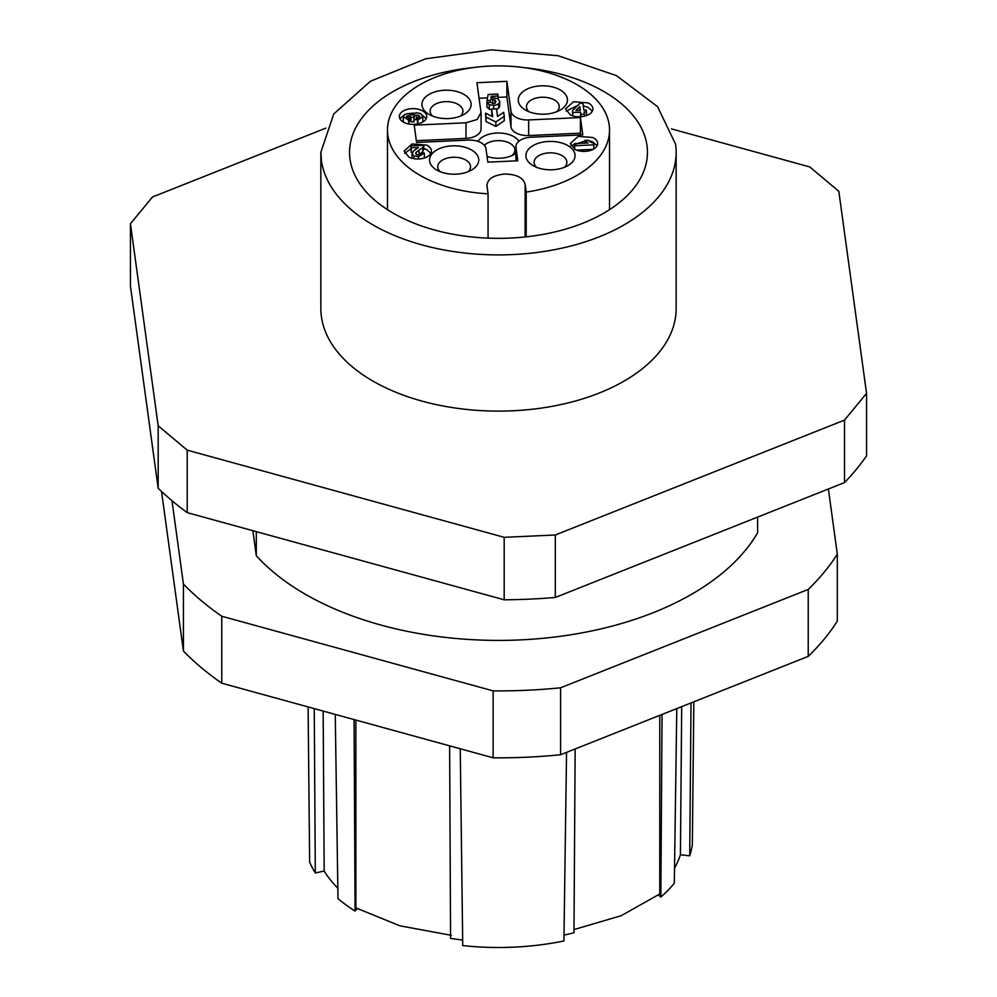 <?xml version="1.0" encoding="UTF-8"?>
<svg xmlns="http://www.w3.org/2000/svg" width="997" height="997" viewBox="0 0 997 997"><rect width="100%" height="100%" fill="white"/><g stroke="black" fill="none" stroke-linecap="round" stroke-linejoin="round"><path stroke-width="1.5" d="M488.069 193.829C464.851 192.471 444.301 187.448 426.429 178.775A111.028 64.107 180 0 1 387.472 130.009A111.028 64.107 180 0 1 451.99 71.796A111.028 64.107 180 0 1 570.571 81.243A111.028 64.107 180 0 1 609.528 130.009A111.028 64.107 180 0 1 526.204 192.085L525.132 184.196C523.076 177.553 516.222 174.176 504.544 174.051C493.054 175.235 487.197 179.198 486.985 185.94L488.069 193.829L488.069 238.121M526.204 192.085L526.204 236.837M481.09 113.359L481.09 128.974A16.401 9.472 0 0 1 477.164 135.118A16.401 9.472 0 0 1 465.985 138.409L465.985 122.793L414.216 125.161L416.584 142.459L468.353 140.091A16.401 9.472 0 0 1 486 148.79L487.832 162.15L517.804 160.779L515.972 147.419L515.972 160.866M580.653 134.956L580.416 133.174L528.647 135.542A16.401 9.472 0 0 1 511 126.856L506.9 96.971L498.101 97.37M487.521 97.856L479.058 98.242M506.9 96.971L506.9 81.343L476.927 82.714L481.028 112.611L477.164 119.503L465.985 122.793M580.416 133.174L580.416 117.559L528.647 119.927L528.647 135.542M515.91 160.866L515.91 146.671A16.401 9.472 0 0 1 519.836 140.527A16.401 9.472 0 0 1 531.015 137.225L582.784 134.857L580.416 117.559M468.054 171.733A16.401 9.472 -0 0 0 470.547 166.711A16.401 9.472 -0 0 0 464.801 159.508A16.401 9.472 -0 0 0 441.671 160.567A16.401 9.472 -0 0 0 437.758 166.711A16.401 9.472 -0 0 0 440.25 171.733M470.123 149.214A24.601 14.207 -0 0 0 435.44 150.796A24.601 14.207 -0 0 0 436.761 170.063A24.601 14.207 -0 0 0 471.544 170.063A24.601 14.207 -0 0 0 472.865 169.241A24.601 14.207 -0 0 0 470.123 149.214M460.427 116.126A16.401 9.472 0 0 0 462.92 111.103A16.401 9.472 0 0 0 457.162 103.9A16.401 9.472 0 0 0 434.044 104.959A16.401 9.472 0 0 0 430.118 111.103A16.401 9.472 0 0 0 432.623 116.126M462.483 93.606A24.601 14.207 0 0 0 427.813 95.189A24.601 14.207 0 0 0 429.121 114.443A24.601 14.207 0 0 0 463.917 114.443A24.601 14.207 0 0 0 465.238 113.621A24.601 14.207 0 0 0 462.483 93.606M556.75 111.714A16.401 9.472 0 0 0 559.242 106.691A16.401 9.472 0 0 0 553.497 99.488A16.401 9.472 0 0 0 530.379 100.547A16.401 9.472 0 0 0 526.453 106.691A16.401 9.472 0 0 0 528.946 111.714M526.877 110.804A24.601 14.207 0 0 0 560.239 110.044A24.601 14.207 0 0 0 561.56 109.221A24.601 14.207 0 0 0 558.818 89.194A24.601 14.207 0 0 0 524.135 90.777A24.601 14.207 0 0 0 525.456 110.044A24.601 14.207 0 0 0 526.877 110.804M566.446 144.814A24.601 14.207 -0 0 0 531.762 146.397A24.601 14.207 -0 0 0 533.083 165.652A24.601 14.207 -0 0 0 567.879 165.652A24.601 14.207 -0 0 0 569.187 164.829A24.601 14.207 -0 0 0 566.446 144.814M564.377 167.334A16.401 9.472 -0 0 0 566.882 162.312A16.401 9.472 -0 0 0 561.124 155.108A16.401 9.472 -0 0 0 538.006 156.168A16.401 9.472 -0 0 0 534.08 162.312A16.401 9.472 -0 0 0 536.573 167.334M465.985 138.409L416.347 140.677M496.568 109.296A6.406 3.689 0 0 0 498.625 108.137A7.079 4.088 0 0 0 499.684 105.981A7.079 4.088 0 0 0 499.659 105.645M498.625 108.137L498.625 103.663A7.079 4.088 0 0 0 499.684 101.52A7.079 4.088 0 0 0 499.659 101.183L497.603 98.603L493.328 97.768A5.621 3.24 0 0 0 490.873 98.242L491.197 96.335L498.101 96.024L497.839 94.054L488.156 94.491L487.059 100.311L490.063 100.423A3.863 2.231 180 0 1 492.767 99.488L494.898 99.899L495.895 101.382L495.335 103.052L493.465 103.676L490.561 102.255L486.947 102.641L486.947 107.103L489.24 109.209L491.646 109.782M504.233 116.288L504.233 120.749L495.858 126.42L486.062 121.584L485.514 113.16L486.062 117.123L495.858 121.958L504.233 116.288L503.684 112.337L497.553 116.487L496.494 108.798L491.646 109.009L492.705 116.711L485.514 113.16M492.044 116.387L491.646 109.009M487.035 156.379A21.859 12.625 0 0 0 513.966 154.56A21.859 12.625 0 0 0 515.137 153.825A21.859 12.625 0 0 0 515.91 153.264M518.951 141.175A21.859 12.625 0 0 0 512.695 136.028A21.859 12.625 0 0 0 481.863 137.436A21.859 12.625 0 0 0 477.924 141.362M493.652 108.922L493.652 105.37A6.406 3.689 0 0 0 498.625 103.663M486.947 102.641L489.24 104.747L493.652 105.37M492.767 99.488L492.767 103.651M490.063 100.423L490.063 102.305M511.748 155.669A16.401 9.472 0 0 0 514.901 150.098A16.401 9.472 0 0 0 504.17 141.213A16.401 9.472 0 0 0 486.025 143.954A16.401 9.472 0 0 0 484.343 145.325M575.93 110.53L580.316 110.331L579.805 106.567L575.93 110.53M579.805 110.355L579.805 106.567M590.324 141.96L593.551 143.144L593.788 144.852L574.646 145.736L574.359 143.618L588.118 142.982L584.99 140.39L588.305 140.241L590.324 141.96M412.048 158.274L412.048 153.85L413.581 150.946L418.466 147.494L411.213 147.83L410.951 145.861L423.75 145.275L422.803 147.444L416.26 152.205A4.088 2.355 0 0 0 415.687 153.426A4.088 2.355 0 0 0 415.687 153.538A2.505 1.446 0 0 0 418.354 154.884L420.111 154.398L420.709 153.04L424.386 153.089L418.516 156.641L413.954 155.968L412.035 153.675L412.035 158.137A8.051 4.649 180 0 1 412.048 157.962M403.511 122.17A6.107 3.527 180 0 1 403.311 121.559L403.311 117.085L404.682 114.518L407.748 113.608L411.96 115.004L416.21 112.723L420.647 113.583L422.828 116.612L417.868 120.001L417.157 117.982L419.737 116.3L418.728 115.241L414.229 115.428L413.967 117.447L410.951 117.347L410.141 116.076L408.259 115.702A2.094 1.209 0 0 0 406.327 116.911A2.094 1.209 0 0 0 406.327 117.01L409.069 118.294L408.77 120.263L403.274 116.724L403.274 121.185A5.895 3.402 180 0 1 403.311 120.824M417.157 119.366L414.229 119.889L414.229 115.428L413.556 116.499M419.151 117.359L419.737 116.562M580.578 112.175L572.764 112.536L572.515 110.692L579.83 103.314L582.896 103.177L583.856 110.169L586.224 110.056L586.473 111.901L584.105 112.013L584.404 114.231L580.877 114.393L580.578 112.175L580.578 116.637L577.924 116.761M574.646 149.276L574.646 145.736M593.165 149.351L576.49 150.111M593.788 149.002L593.788 144.852M584.99 143.132L584.99 140.39M574.509 149.201L574.359 143.618M412.434 152.242L411.213 152.292L411.213 147.83M424.386 153.089L424.386 157.551A6.356 3.676 180 0 1 424.298 158.049M416.26 154.373L416.26 152.205M420.634 153.688L418.865 154.834M423.75 145.275L423.75 149.737L421.507 153.052M411.213 152.292L410.951 145.861M408.77 120.263L408.77 124.002M409.069 118.294L408.87 124.027M413.967 117.447L413.967 121.908L410.951 121.808L410.141 120.537L408.259 120.176M410.951 121.808L410.951 117.347M414.229 119.889L413.556 120.961M417.681 123.927L417.157 117.982M417.868 123.89L417.868 120.001M422.765 120.6A5.97 3.452 180 0 1 422.828 121.073A5.97 3.452 180 0 1 422.504 122.195M572.602 115.802L572.515 110.692M572.764 115.864L572.764 112.536M580.877 116.736L580.877 114.393M584.404 116.2L584.404 114.231M586.473 115.59L586.473 111.901M570.87 145.736L587.083 140.29M588.542 140.54L592.841 141.973L597.078 145.749M423.75 148.478L426.641 149.575L430.878 153.351M404.67 153.339L410.951 148.74M422.504 115.291L426.13 118.743M399.922 118.743L404.097 115.004M408.172 113.596L414.129 113.11M583.257 105.832L588.093 107.364L592.33 111.141M566.122 111.128L577.624 105.532M486.062 117.123L486.062 121.584M495.858 121.958L495.858 126.42M498.101 96.024L498.101 98.902M487.059 100.311L487.059 102.629M491.197 96.335L491.197 98.13M515.91 146.671A16.401 9.472 0 0 0 515.972 147.419M506.9 81.343L511 111.24A16.401 9.472 0 0 0 528.647 119.927M481.077 113.346L481.028 112.611M592.841 137.511A13.671 7.889 180 0 1 597.639 143.506A13.671 7.889 180 0 1 589.701 150.672A13.671 7.889 180 0 1 575.107 149.513L570.309 143.506L578.248 136.352L592.841 137.511M408.907 157.115L404.109 151.108L412.048 143.954L426.641 145.113A13.671 7.889 180 0 1 431.439 151.108A13.671 7.889 180 0 1 423.501 158.274A13.671 7.889 180 0 1 408.907 157.115M404.159 122.506A13.671 7.889 180 0 1 399.361 116.512A13.671 7.889 180 0 1 407.299 109.346A13.671 7.889 180 0 1 421.893 110.505A13.671 7.889 180 0 1 426.691 116.512A13.671 7.889 180 0 1 414.104 124.376A13.671 7.889 180 0 1 404.159 122.506M570.359 114.904L565.561 108.91L573.499 101.744L588.093 102.903A13.671 7.889 180 0 1 592.891 108.91A13.671 7.889 180 0 1 584.952 116.063A13.671 7.889 180 0 1 570.359 114.904M486.922 185.068L486.985 185.94M828.382 488.991L837.318 554.158L837.318 621.106A360.777 208.286 180 0 1 808.231 656.375L560.588 754.741A360.777 208.286 180 0 1 526.989 757.197A360.777 208.286 180 0 1 493.141 757.82L221.77 683.194A360.777 208.286 180 0 1 183.423 651.016L161.526 491.446M493.141 757.82L493.141 690.884L221.77 616.246A360.777 208.286 180 0 1 183.423 584.068L183.423 651.016M221.77 616.246L221.77 683.194M808.231 656.375L808.231 589.426L560.588 687.793A360.777 208.286 180 0 1 526.989 690.248A360.777 208.286 180 0 1 493.141 690.884M560.588 687.793L560.588 754.741M837.318 554.158A360.777 208.286 180 0 1 808.231 589.426M183.423 584.068L171.983 500.693M757.62 517.094L757.62 532.797A273.315 157.8 180 0 1 520.085 639.912A273.315 157.8 180 0 1 256.304 555.728L252.864 530.691M675.592 144.241A177.653 102.566 180 0 1 676.153 152.342A177.653 102.566 180 0 1 512.533 254.584A177.653 102.566 180 0 1 321.408 160.442L320.847 152.342L333.708 114.019L370.423 81.256L425.682 58.786L491.484 49.85L558.295 55.757L616.458 75.635L657.534 106.629L675.592 144.241M676.153 152.342L676.153 308.547A177.653 102.566 180 0 1 512.533 410.789A177.653 102.566 180 0 1 321.408 316.647A177.653 102.566 180 0 1 320.847 308.547L320.847 152.342M473.313 67.572A148.952 86.004 0 0 0 349.548 152.342A148.952 86.004 0 0 0 350.009 159.134A148.952 86.004 0 0 0 504.382 238.271A148.952 86.004 0 0 0 647.452 152.342A148.952 86.004 0 0 0 646.991 145.55A148.952 86.004 0 0 0 523.687 67.572M671.455 128.9L809.776 166.935L838.826 191.312L866.555 393.379L844.509 420.098L555.292 534.99L504.183 537.321L187.224 450.158L158.174 425.781L130.445 223.714L152.491 196.995L325.869 128.127M130.445 223.714L130.445 286.201L158.174 488.256L158.174 425.781M187.224 450.158L187.224 512.645A396.295 228.799 180 0 1 158.174 488.256M187.224 512.645L504.183 599.808L504.183 537.321M555.292 534.99L555.292 597.477A396.295 228.799 180 0 1 504.183 599.808M555.292 597.477L844.509 482.585L844.509 420.098M866.555 393.379L866.555 455.866A396.295 228.799 180 0 1 844.509 482.585M256.304 531.638L256.304 555.728M308.11 706.935L309.631 862.081A194.527 112.312 0 0 0 315.301 872.973L324.175 871.054A185.056 106.841 180 0 0 337.846 888.215M314.254 708.63L315.301 872.973M357.188 908.603L355.069 911.059A194.527 112.312 0 0 1 337.995 898.646L335.254 714.4M355.069 911.059L354.085 719.585M566.545 752.374L563.928 940.956A194.527 112.312 0 0 1 462.733 945.58L460.24 748.772M662.058 714.438L660.837 897.076A194.527 112.312 0 0 0 674.308 883.267L676.789 708.58M674.52 868.163A185.056 106.841 180 0 0 680.428 854.753L689.712 855.837L691.021 702.935M689.712 855.837A194.527 112.312 0 0 0 692.342 844.584L693.837 701.813M660.837 897.076L658.344 895.057M575.144 748.959L573.973 932.743A185.056 106.841 180 0 1 564.015 935.111M462.658 940.009A185.056 106.841 180 0 1 450.569 938.389L449.635 745.856M323.153 711.073L324.175 871.054M451.292 935.311L399.934 925.827L355.879 907.881L355.879 720.071M573.998 929.565L621.156 915.707L659.777 893.985L659.777 715.335M680.428 854.753L681.686 706.636M525.132 236.95L525.132 184.196M489.24 104.747L489.24 109.209M494.898 99.899L494.898 103.327M413.954 158.685L413.954 155.968M418.516 158.997L418.516 156.641M419.039 154.734L419.039 150.26M422.803 151.905L422.803 147.444M408.259 118.232L408.259 115.702M410.141 120.537L410.141 116.076M416.347 119.366L416.347 114.904M418.728 117.596L418.728 115.241M511 126.856L511 111.24M499.684 105.981L499.684 101.52M422.828 116.612L422.828 121.073M609.528 130.009L609.528 209.669M387.472 130.009L387.472 209.669"/></g></svg>
